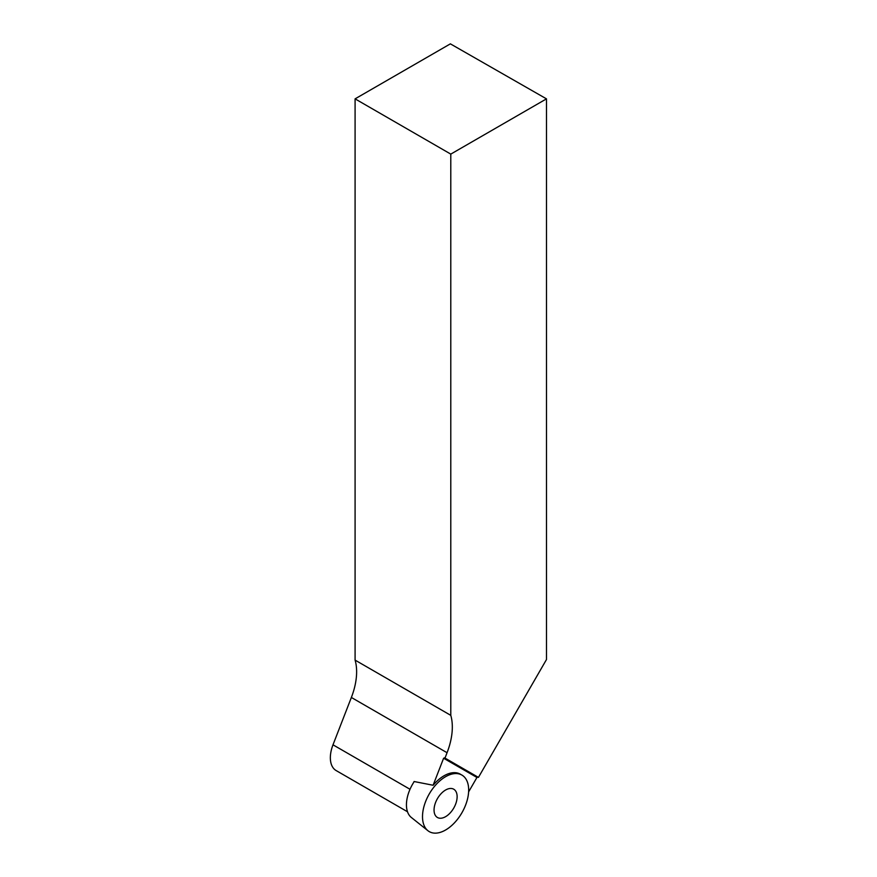 <?xml version="1.0" encoding="UTF-8"?>
<svg xmlns="http://www.w3.org/2000/svg" width="877" height="877" viewBox="0 0 877 877"><rect width="100%" height="100%" fill="white"/><g stroke="black" fill="none" stroke-linecap="round" stroke-linejoin="round"><path stroke-width="1.32" d="M414.24 781.539A29.467 17.014 120 0 0 411.324 817.463L427.91 830.694A32.646 18.845 120 0 0 461.916 812.771A32.646 18.845 120 0 0 460.436 774.369A32.646 18.845 120 0 0 429.27 793.926A32.646 18.845 120 0 0 427.91 830.694M453.749 808.068A16.323 9.428 120 0 0 453.343 789.004A16.323 9.428 120 0 0 437.426 798.64A16.323 9.428 120 0 0 437.031 817.232A16.323 9.428 120 0 0 453.749 808.068M447.062 752.718L444.99 758.079L478.436 777.395L546.481 659.537L546.481 98.86L450.372 43.85L355.086 98.86L355.086 660.107A55.492 32.043 -60 0 1 351.37 697.467L447.062 752.718A55.492 32.043 120 0 0 450.789 715.358L450.789 154.111L546.481 98.86M461.116 774.665A32.646 18.845 120 0 0 458.868 773.47A32.646 18.845 120 0 0 433.117 785.255L414.065 781.517L413.791 782.229M444.99 758.079L443.609 758.232L433.117 785.255M410.008 789.278L332.997 744.814L351.37 697.467M444.486 757.794L477.932 777.099L476.945 777.471L468.614 791.898M332.997 744.814A27.965 16.148 120 0 0 336.143 770.565L407.498 811.762M355.086 98.86L450.789 154.111M450.789 715.358L355.086 660.107M443.609 758.232L476.945 777.471M468.669 790.024A32.646 18.845 120 0 0 434.049 786.932A32.646 18.845 120 0 0 434.049 833.095A32.646 18.845 120 0 0 468.669 790.024M456.468 772.812L460.436 774.369"/></g></svg>
